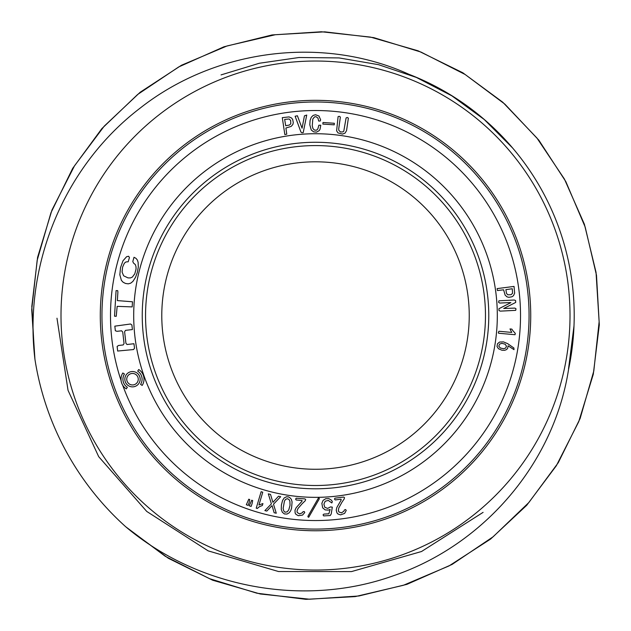 <?xml version="1.0" encoding="UTF-8"?>
<svg xmlns="http://www.w3.org/2000/svg" width="631" height="631" viewBox="0 0 631 631"><rect width="100%" height="100%" fill="white"/><g stroke="black" fill="none" stroke-linecap="round" stroke-linejoin="round"><path stroke-width="0.95" d="M100.29 315.539A215.218 215.218 0 0 0 423.117 501.929A215.218 215.218 0 0 0 423.117 129.158A215.218 215.218 0 0 0 100.29 315.539M61.002 315.539A254.506 254.506 0 0 0 442.765 535.948A254.506 254.506 0 0 0 442.765 95.131A254.506 254.506 0 0 0 61.002 315.539M568.523 368.938L573.997 325.896M512.648 148.025L484.222 119.496L451.867 95.841L416.381 77.439L378.521 64.677L339.084 57.926L299.039 57.5L259.373 63.242L221.047 74.908M56.979 318.205L68.045 390.36L98.688 456.655L146.747 511.441L208.159 550.863L278.531 571.528L351.522 571.583L421.532 551.51L483.101 512.356M568.634 368.961A258.702 258.702 0 0 0 408.951 74.308C321.55 34.784 214.477 49.557 140.058 108.185C64.323 166.008 23.41 264.594 34.942 359.315A283.966 283.966 0 0 0 125.648 526.696C198.331 588.053 304.316 607.692 393.397 575.756C483.378 545.255 554.168 463.501 568.634 368.961M125.719 526.759L165.322 556.329L209.555 578.674L256.92 593.211L305.94 599.34L355.206 596.603L403.375 585.292L448.996 565.936L490.595 539.071L526.719 505.289L556.329 465.749L578.745 421.666L593.29 374.27L599.308 324.823L596.492 275.266L585.197 227.105L565.841 181.633L538.835 140.161L504.847 104.107L465.134 74.49L421.003 52.073L373.773 37.631L324.744 31.842L275.313 34.729L227.034 45.96L181.483 65.245L140.192 92.229L104.225 126.153L74.521 165.795L52.002 209.926L37.6 257.29L31.81 306.366L34.555 355.687M128.464 528.991L168.311 558.261L212.671 580.22L260.303 593.992L309.561 599.221L358.936 595.98L406.948 584.345L452.096 564.422L493.134 536.768L528.904 502.473L558.285 462.665L580.141 418.456L593.803 370.989L599.135 321.763L596.035 272.324L584.393 224.242L564.422 179.062L536.926 138.015L502.757 102.214L462.783 72.762L418.14 50.827L370.555 37.111L321.416 31.763L272.079 34.942L223.973 46.781L178.723 66.933L137.597 94.516L101.836 128.637L72.652 168.414L50.953 212.75L37.174 260.28L31.708 309.6L34.942 359.315M161.781 315.539A153.727 153.727 0 0 1 392.372 182.406A153.727 153.727 0 0 1 392.372 448.673A153.727 153.727 0 0 1 161.781 315.539M485.468 315.539A169.952 169.952 0 0 1 230.528 462.728A169.952 169.952 0 0 1 230.528 168.359A169.952 169.952 0 0 1 485.468 315.539M126.752 379.199A5.75 5.75 0 0 0 135.381 384.184A5.75 5.75 0 0 0 135.381 374.222A5.75 5.75 0 0 0 126.752 379.199M124.835 379.199A7.667 7.667 0 0 0 136.335 385.841A7.667 7.667 0 0 0 136.335 372.558A7.667 7.667 0 0 0 124.835 379.199M142.243 315.539A173.265 173.265 0 0 0 402.144 465.591A173.265 173.265 0 0 0 402.144 165.488A173.265 173.265 0 0 0 142.243 315.539A173.265 173.265 0 0 0 315.508 488.804A173.265 173.265 0 0 0 488.773 315.539A173.265 173.265 0 0 0 315.508 142.275A173.265 173.265 0 0 0 142.243 315.539M316.62 132.124L319.183 130.625L320.035 129.316L320.769 125.23L318.852 125.23L317.874 128.85L317.07 129.781L316.163 130.254L314.293 130.01L312.921 128.487L312.266 125.743L312.81 118.991L314.569 116.877L315.989 116.656L317.992 118.139L318.655 121.034L320.169 121.034L320.651 119.874L318.978 116.033L315.547 114.747L313.157 115.41L311.264 117.287L310.097 120.403L309.797 124.757L311.257 129.994L313.654 131.871L316.62 132.124M319.168 499.082L319.278 498.38L318.497 497.898L308.031 516.095L307.92 516.797L308.693 517.27L319.168 499.082M300.932 132.029L301.807 132.739L303.203 132.644L306.729 115.063L304.442 115.836L302.068 128.219L297.398 115.765L295.127 116.246L300.932 132.029M302.194 503.68L305.167 500.833L305.704 499.555L304.907 498.9L296.184 498.19L295.623 499.129L296.199 499.997L302.02 500.47L302.004 501.243L296.199 507.647L295.008 510.163L295.127 512.987L295.876 514.281L298.282 515.701L302.541 515.093L304.734 512.553L304.3 511.544L303.054 511.702L302.154 512.885L299.504 513.902L297.264 512.514L296.972 511.157L297.935 508.602L302.194 503.68M138.717 369.521A11.5 11.5 0 0 1 142.18 385.423L140.571 384.382A9.583 9.583 0 0 0 137.684 371.138L138.717 369.521M132.494 301.776L117.358 300.601L117.894 292.05L117.697 290.615L116.08 290.607L114.534 316.186L116.246 316.297L117.161 306.343L132.179 306.903L132.494 301.776M124.615 331.756L125.49 330.36L132.407 329.571L131.887 324.965L130.554 323.995L114.826 326.156L115.355 330.762L117.003 331.322L121.609 330.802L122.737 332.024L124.047 343.548L123.179 344.952L118.573 345.472L117.129 346.427L117.658 351.041L133.512 349.55L134.529 348.265L133.953 343.729L127.036 344.51L125.924 343.28L124.615 331.756M138.299 267.094L138.134 262.386L137.384 260.067L136.012 258.363L134.009 257.274L132.786 261.557L133.598 263.174L135.326 264.57L136.004 266.692L136.051 269.066L134.797 273.783L132.344 277.096L130.404 277.932L127.983 277.885L123.637 275.802L122.083 272.04L122.58 267.158L124.362 263.198L125.963 261.936L128.203 261.762L129.442 257.543L128.614 256.257L126.602 256.707L122.99 260.792L120.513 267.654L119.835 274.777L121.397 280.369L123.116 282.246L125.49 283.445L128.251 283.847L130.735 283.161L132.92 281.379L135.515 277.348L137.321 272.426L138.299 267.094M289.211 512.79L290.725 510.7L291.569 508.168L292.082 501.945L291.372 499.413L290.221 497.962L288.493 496.897L286.577 496.755L284.179 497.954L282.546 500.493L281.394 505.045L281.276 509.454L282.302 512.23L284.423 513.957L287.01 514.06L289.211 512.79M291.167 126.397L292.847 124.496L293.289 122.635L292.697 119.527L291.585 118.013L289.053 116.909L282.294 117.658L284.833 134.545L286.774 134.174L285.898 128.03L291.167 126.397M325.202 501.227L328.301 500.422L331.811 502.946L332.34 501.748L331.52 500.249L328.806 498.593L325.738 498.703L323.111 500.351L321.857 503.372L322.693 507.852L325.154 509.895L328.396 510.1L330.131 509.446L328.838 513.8L323.916 514.091L323.048 514.872L323.687 515.906L330.258 515.519L331.236 513.894L332.308 507.135L330.518 506.906L327.663 508.412L324.784 507.277L323.9 504.122L325.202 501.227M323.458 122.524L322.977 122.532L322.867 124.086L334.233 124.835L334.343 123.282L323.458 122.524M341.899 502.292L344.218 498.892L344.471 497.528L343.556 497.054L334.872 498.182L334.533 499.216L335.274 499.941L341.063 499.192L341.205 499.949L336.875 507.434L336.236 510.14L336.946 512.877L337.948 513.989L340.598 514.864L344.636 513.382L346.245 510.44L345.607 509.54L344.423 509.958L343.792 511.299L341.418 512.853L338.934 511.962L338.366 510.7L338.768 507.994L341.899 502.292M342.507 134.072L345.007 133.157L346.545 130.656L348.375 118.131L347.231 117.437L346.088 117.958L343.785 131.193L342.878 131.903L340.511 131.966L338.879 130.428L338.697 129.063L340.361 117.027L339.336 116.325L338.106 116.601L336.607 130.798L337.987 132.912L342.507 134.072M507.616 343.627L503.412 341.868L499.563 342.065L497.48 343.753L497.023 346.537L498.506 348.754L501.921 350.221L504.642 350.3L506.299 349.708L507.639 348.446L508.081 345.851L514.013 349.653L513.871 347.981L507.616 343.627M505.115 295.111L506.977 296.838L508.838 297.311L511.954 296.783L513.484 295.71L514.644 293.194L514.036 286.427L497.102 288.612L497.433 290.56L503.593 289.81L505.115 295.111M512.853 330.668L511.82 329.114L509.99 328.948L511.741 332.419L498.916 331.259L498.332 332.584L498.569 333.231L515.046 334.722L515.275 333.365L512.853 330.668M509.32 302.572L510.881 302.643L498.916 308.709L499.011 310.618L500.375 311.13L515.685 310.349L516.024 308.827L514.857 308.094L503.727 308.504L515.701 302.446L515.598 300.53L514.233 300.017L498.924 300.798L498.585 302.32L499.752 303.061L509.32 302.572M126.287 388.877L127.328 387.268A9.583 9.583 0 0 1 124.441 374.025L122.824 372.984A11.5 11.5 0 0 0 126.287 388.877M529.062 315.539A213.554 213.554 0 0 1 315.508 529.101A213.554 213.554 0 0 1 101.954 315.539A213.554 213.554 0 0 1 315.508 101.985A213.554 213.554 0 0 1 529.062 315.539M289.881 501.203L290.039 505.321L288.785 509.832L287.2 511.851L284.991 512.191L283.705 510.905L283.145 508.389L284.439 501.069L285.614 499.342L287.35 498.656L289.053 499.563L289.881 501.203M289.124 118.983L290.646 120.442L290.781 123.826L289.369 125.048L285.693 125.75L284.668 119.401L289.124 118.983M498.774 346.167L499.578 344.1L501.945 343.335L505.202 344.218L506.472 346.222L505.683 348.06L503.546 348.754L500.288 347.965L498.774 346.167M512.569 293.218L511.078 294.709L507.695 294.78L506.504 293.344L505.881 289.653L512.246 288.753L512.569 293.218M249.087 502.765L248.157 505.399L246.335 504.761L248.764 499.2L249.726 499.539L249.087 502.765M252.045 503.798L251.114 506.441L249.292 505.802L251.698 500.233L252.676 500.58L252.045 503.798M262.756 492.204L258.939 505.005L262.922 503.562L262.346 505.502L259.38 506.709L257.282 508.468L256.233 508.152L261.124 491.715L262.756 492.204M273.483 504.193L276.268 513.216L274.138 512.727L272.048 505.605L266.826 511.063L264.878 510.613L271.409 503.846L268.309 493.876L270.518 494.381L272.9 502.347L278.547 496.211L280.685 496.707L273.483 504.193M497.315 315.539A181.807 181.807 0 0 1 224.604 472.99A181.807 181.807 0 0 1 224.604 158.089A181.807 181.807 0 0 1 497.315 315.539M122.69 385.202A205.02 205.02 0 0 0 520.528 315.539A205.02 205.02 0 0 0 282.554 113.194A205.02 205.02 0 0 0 121.089 380.596"/></g></svg>
